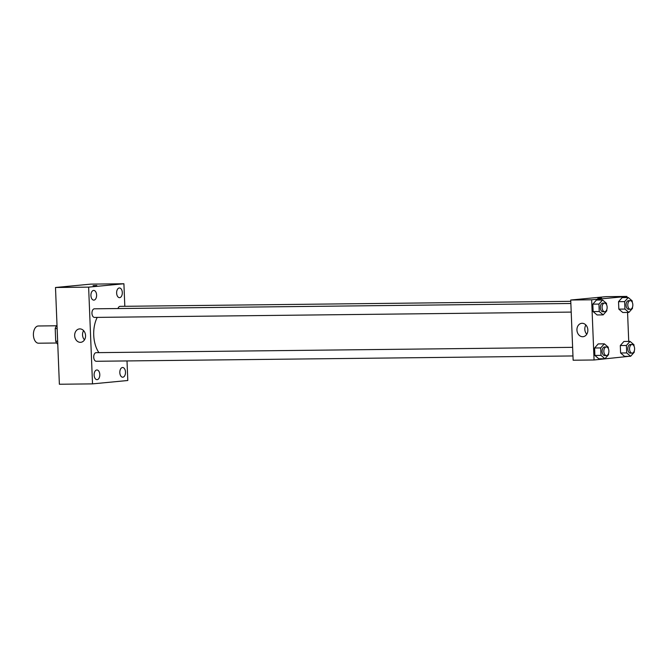 <?xml version="1.0" encoding="UTF-8"?>
<svg xmlns="http://www.w3.org/2000/svg" width="668" height="668" viewBox="0 0 668 668"><rect width="100%" height="100%" fill="white"/><g stroke="black" fill="none" stroke-linecap="round" stroke-linejoin="round"><path stroke-width="1" d="M56.496 325.775L38.352 325.984A8.617 5.052 89.4 0 0 33.4 334.651A8.617 5.052 89.4 0 0 38.544 343.21A8.617 5.052 89.4 0 0 38.794 343.193M57.648 341.164L55.703 341.189L55.202 328.572A11.565 6.78 89.4 0 1 57.005 325.065M55.703 341.189A11.565 6.78 89.4 0 0 57.774 344.329M57.139 328.556L55.202 328.572M127.012 360.937L127.797 380.501L92.518 383.875L59.377 384.242L55.494 287.499L90.773 284.125L123.906 283.758L124.816 306.303M90.923 295.54A4.851 2.847 89.4 0 0 93.821 300.124A4.851 2.847 89.4 0 0 96.609 295.239A4.851 2.847 89.4 0 0 93.712 290.421A4.851 2.847 89.4 0 0 90.923 295.54M94.121 375.082A4.851 2.847 89.4 0 0 97.01 379.666A4.851 2.847 89.4 0 0 99.799 374.781A4.851 2.847 89.4 0 0 96.902 369.963A4.851 2.847 89.4 0 0 94.121 375.082M119.822 372.627A4.851 2.847 89.4 0 0 122.712 377.211A4.851 2.847 89.4 0 0 125.501 372.326A4.851 2.847 89.4 0 0 122.603 367.509A4.851 2.847 89.4 0 0 119.822 372.627M116.633 293.085A4.851 2.847 89.4 0 0 119.522 297.661A4.851 2.847 89.4 0 0 122.311 292.784A4.851 2.847 89.4 0 0 119.413 287.966A4.851 2.847 89.4 0 0 116.633 293.085M92.518 383.875L88.627 287.131L55.494 287.499M85.562 335.553A6.73 5.444 84.5 0 1 80.753 342.317A6.73 5.444 84.5 0 1 74.691 336.138A6.73 5.444 84.5 0 1 79.467 328.915A6.73 5.444 84.5 0 1 85.562 335.553M84.485 339.845A6.73 5.444 84.5 0 1 83.609 330.635M88.627 287.131L123.906 283.758M93.052 285.645L96.818 285.495M570.856 303.489L94.43 308.808A4.309 2.522 89.4 0 0 91.959 313.359A4.309 2.522 89.4 0 0 94.53 317.417A4.309 2.522 89.4 0 0 94.656 317.417M570.773 301.318L120.131 306.353A4.309 2.522 89.4 0 0 117.969 308.549M572.618 347.343L96.192 352.662A4.309 2.522 89.4 0 0 96.067 352.671A4.309 2.522 89.4 0 0 93.72 357.213A4.309 2.522 89.4 0 0 96.292 361.279L572.969 355.952M97.227 317.392A24.766 14.521 89.4 0 0 98.914 352.637M629.331 356.294L594.069 359.985L573.136 360.219L570.722 300.024L606.001 296.659L626.926 296.425L626.968 297.544M627.569 312.44L628.73 341.406M606.753 309.743L606.794 310.795L603.171 314.879L597.067 314.954L593.134 311.589L592.833 304.14L596.466 300.057L602.569 299.99L606.502 303.347L606.552 304.7M634.216 351.143L634.266 352.195L630.634 356.286L624.53 356.353L620.597 352.988L620.296 345.54L623.929 341.457L630.033 341.39L633.965 344.755L634.015 346.099M594.069 359.985L591.648 299.79L626.926 296.425M632.454 307.288L632.504 308.34L628.872 312.424L622.768 312.499L618.835 309.134L618.535 301.685L622.167 297.602L628.271 297.536L632.204 300.892L632.254 302.245M608.515 353.597L608.556 354.65L604.932 358.741L598.829 358.808L594.896 355.443L594.595 347.995L598.227 343.911L604.331 343.845L608.264 347.21L608.314 348.554M591.648 299.79L570.722 300.024M582.663 336.722A6.73 5.444 84.5 0 1 576.952 330.293A6.73 5.444 84.5 0 1 581.753 323.304A6.73 5.444 84.5 0 1 587.815 329.491A6.73 5.444 84.5 0 1 583.03 336.705A6.73 5.444 84.5 0 1 582.663 336.722M597.81 298.287L601.576 298.137M586.771 334.234A6.73 5.444 84.5 0 1 585.886 325.024M604.932 358.741L601 355.376L600.699 347.928L604.331 343.845M606.327 346.968A4.309 2.522 89.4 0 0 603.847 351.301A4.309 2.522 89.4 0 0 606.419 355.576A4.309 2.522 89.4 0 0 606.544 355.568A4.309 2.522 89.4 0 0 608.899 351.134A4.309 2.522 89.4 0 0 606.327 346.968L604.582 346.984A4.309 2.522 89.4 0 0 602.102 351.318A4.309 2.522 89.4 0 0 604.682 355.593A4.309 2.522 89.4 0 0 604.799 355.593M598.829 358.808L594.896 355.443L594.595 347.995L598.227 343.911M601 355.376L594.896 355.443M600.699 347.928L594.595 347.995M603.171 314.879L599.238 311.522L598.937 304.074L602.569 299.99M604.565 303.105A4.309 2.522 89.4 0 0 602.085 307.447A4.309 2.522 89.4 0 0 604.657 311.722A4.309 2.522 89.4 0 0 604.782 311.714A4.309 2.522 89.4 0 0 607.137 307.28A4.309 2.522 89.4 0 0 604.565 303.105L602.82 303.13A4.309 2.522 89.4 0 0 600.34 307.464A4.309 2.522 89.4 0 0 602.92 311.739A4.309 2.522 89.4 0 0 603.045 311.731M597.067 314.954L593.134 311.589L592.833 304.14L596.466 300.057M599.238 311.522L593.134 311.589M598.937 304.074L592.833 304.14M630.634 356.286L626.701 352.921L626.4 345.473L630.033 341.39M632.028 344.513A4.309 2.522 89.4 0 0 629.548 348.846A4.309 2.522 89.4 0 0 632.128 353.121A4.309 2.522 89.4 0 0 632.245 353.113A4.309 2.522 89.4 0 0 634.6 348.679A4.309 2.522 89.4 0 0 632.028 344.513L630.283 344.529A4.309 2.522 89.4 0 0 627.811 348.863A4.309 2.522 89.4 0 0 630.383 353.138A4.309 2.522 89.4 0 0 630.509 353.138M624.53 356.353L620.597 352.988L620.296 345.54L623.929 341.457M626.701 352.921L620.597 352.988M626.4 345.473L620.296 345.54M628.872 312.424L624.939 309.067L624.638 301.619L628.271 297.536M630.266 300.65A4.309 2.522 89.4 0 0 627.786 304.992A4.309 2.522 89.4 0 0 630.367 309.267A4.309 2.522 89.4 0 0 630.492 309.259A4.309 2.522 89.4 0 0 632.838 304.825A4.309 2.522 89.4 0 0 630.266 300.65L628.521 300.675A4.309 2.522 89.4 0 0 626.05 305.009A4.309 2.522 89.4 0 0 628.621 309.284A4.309 2.522 89.4 0 0 628.747 309.276M622.768 312.499L618.835 309.134L618.535 301.685L622.167 297.602M624.939 309.067L618.835 309.134M624.638 301.619L618.535 301.685M38.544 343.21L56.688 343.001M571.207 312.098L94.53 317.417M606.419 355.576L604.682 355.593M604.657 311.722L602.92 311.739M632.128 353.121L630.383 353.138M630.367 309.267L628.621 309.284"/></g></svg>
